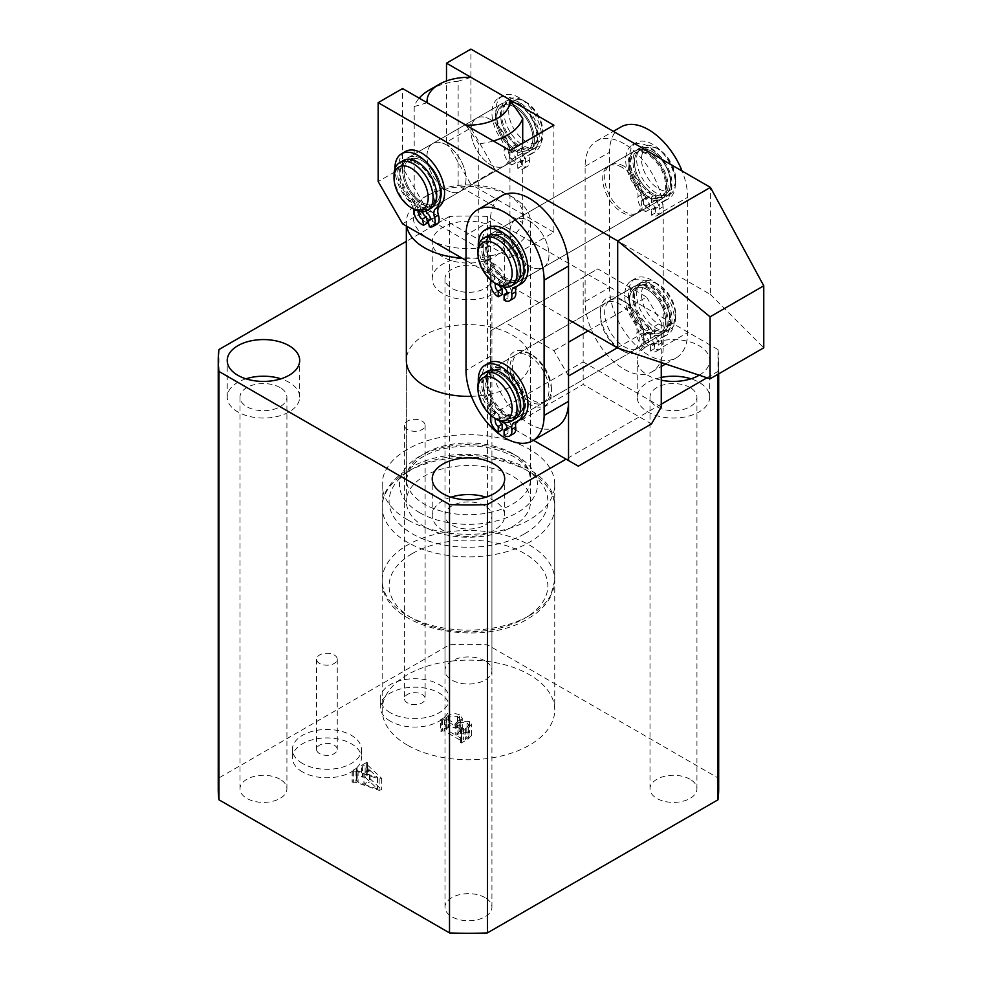 <?xml version="1.0" encoding="UTF-8"?>
<svg xmlns="http://www.w3.org/2000/svg" width="982" height="982" viewBox="0 0 982 982"><rect width="100%" height="100%" fill="white"/><g stroke="black" fill="none" stroke-linecap="round" stroke-linejoin="round"><path stroke-width="0.74" stroke-dasharray="4.91 3.68" d="M407.444 745.166A86.281 49.812 180 0 1 382.182 709.937A86.281 49.812 180 0 1 435.443 663.918A86.281 49.812 180 0 1 529.47 674.72A86.281 49.812 180 0 1 554.744 709.937A86.281 49.812 180 0 1 501.483 755.968A86.281 49.812 180 0 1 407.444 745.166M407.444 519.723A86.281 49.812 180 0 1 382.182 484.494A86.281 49.812 180 0 1 435.443 438.475A86.281 49.812 180 0 1 529.47 449.265A86.281 49.812 180 0 1 554.744 484.494A86.281 49.812 180 0 1 501.483 530.513A86.281 49.812 180 0 1 407.444 519.723M390.37 721.218A34.517 19.922 180 0 1 380.255 707.126A34.517 19.922 180 0 1 401.564 688.713A34.517 19.922 180 0 1 439.175 693.034A34.517 19.922 180 0 1 449.29 707.126A34.517 19.922 180 0 1 427.98 725.538A34.517 19.922 180 0 1 390.37 721.218M390.37 712.76A34.517 19.922 180 0 1 380.255 698.668A34.517 19.922 180 0 1 401.564 680.256A34.517 19.922 180 0 1 439.175 684.577A34.517 19.922 180 0 1 449.29 698.668A34.517 19.922 180 0 1 427.98 717.081A34.517 19.922 180 0 1 390.37 712.76M407.444 702.891A10.36 5.978 180 0 1 404.412 698.668A10.36 5.978 180 0 1 410.807 693.145A10.36 5.978 180 0 1 422.088 694.446A10.36 5.978 180 0 1 425.12 698.668A10.36 5.978 180 0 1 418.737 704.192A10.36 5.978 180 0 1 407.444 702.891M407.444 429.539A10.36 5.978 180 0 1 404.412 425.316A10.36 5.978 180 0 1 410.807 419.793A10.36 5.978 180 0 1 422.088 421.094A10.36 5.978 180 0 1 425.12 425.316A10.36 5.978 180 0 1 418.737 430.84A10.36 5.978 180 0 1 407.444 429.539M302.505 771.938A34.517 19.922 180 0 1 292.403 757.846A34.517 19.922 180 0 1 313.7 739.434A34.517 19.922 180 0 1 351.323 743.755A34.517 19.922 180 0 1 361.425 757.846A34.517 19.922 180 0 1 340.116 776.259A34.517 19.922 180 0 1 302.505 771.938M302.505 763.48A34.517 19.922 180 0 1 292.403 749.389A34.517 19.922 180 0 1 313.7 730.989A34.517 19.922 180 0 1 351.323 735.309A34.517 19.922 180 0 1 361.425 749.389A34.517 19.922 180 0 1 340.116 767.801A34.517 19.922 180 0 1 302.505 763.48M319.592 753.624A10.36 5.978 180 0 1 316.56 749.389A10.36 5.978 180 0 1 322.955 743.877A10.36 5.978 180 0 1 334.236 745.166A10.36 5.978 180 0 1 337.268 749.389A10.36 5.978 180 0 1 330.873 754.913A10.36 5.978 180 0 1 319.592 753.624M319.592 663.439A10.36 5.978 180 0 1 316.56 659.217A10.36 5.978 180 0 1 322.955 653.693A10.36 5.978 180 0 1 334.236 654.994A10.36 5.978 180 0 1 337.268 659.217A10.36 5.978 180 0 1 330.873 664.74A10.36 5.978 180 0 1 319.592 663.439M471.409 396.323A62.124 35.868 0 0 0 530.587 360.492A62.124 35.868 0 0 0 512.395 335.132A62.124 35.868 0 0 0 444.686 327.362A62.124 35.868 0 0 0 406.339 360.492L406.339 501.397A62.124 35.868 180 0 1 424.531 476.037A62.124 35.868 180 0 1 492.24 468.267A62.124 35.868 180 0 1 530.587 501.397A62.124 35.868 180 0 1 512.395 526.769A62.124 35.868 180 0 1 444.686 534.539A62.124 35.868 180 0 1 406.339 501.397M699.245 375.198A36.236 20.929 0 0 0 709.704 360.492A36.236 20.929 0 0 0 699.086 345.701A36.236 20.929 0 0 0 659.597 341.171A36.236 20.929 0 0 0 637.232 360.492A36.236 20.929 0 0 0 647.838 375.296A36.236 20.929 0 0 0 661.267 380.194M661.267 377.432A36.236 20.929 0 0 0 637.232 397.133A36.236 20.929 0 0 0 647.838 411.924A36.236 20.929 0 0 0 687.339 416.466A36.236 20.929 0 0 0 709.704 397.133A36.236 20.929 0 0 0 699.086 382.342A36.236 20.929 0 0 0 690.984 378.819M690.064 387.546A23.47 13.552 0 0 0 664.483 384.613A23.47 13.552 0 0 0 649.998 397.133A23.47 13.552 0 0 0 656.872 406.72A23.47 13.552 0 0 0 682.453 409.654A23.47 13.552 0 0 0 696.938 397.133A23.47 13.552 0 0 0 690.064 387.546M690.064 779.266A23.47 13.552 0 0 0 664.483 776.332A23.47 13.552 0 0 0 649.998 788.853A23.47 13.552 0 0 0 656.872 798.427A23.47 13.552 0 0 0 682.453 801.361A23.47 13.552 0 0 0 696.938 788.853A23.47 13.552 0 0 0 690.064 779.266M450.947 497.174A36.236 20.929 0 0 0 432.227 515.489A36.236 20.929 0 0 0 442.833 530.28A36.236 20.929 0 0 0 482.334 534.822A36.236 20.929 0 0 0 504.699 515.489A36.236 20.929 0 0 0 494.093 500.697A36.236 20.929 0 0 0 485.98 497.174M485.059 505.914A23.47 13.552 0 0 0 459.478 502.968A23.47 13.552 0 0 0 444.993 515.489A23.47 13.552 0 0 0 451.867 525.075A23.47 13.552 0 0 0 477.448 528.009A23.47 13.552 0 0 0 491.933 515.489A23.47 13.552 0 0 0 485.059 505.914M485.059 897.622A23.47 13.552 0 0 0 459.478 894.688A23.47 13.552 0 0 0 444.993 907.208A23.47 13.552 0 0 0 451.867 916.783A23.47 13.552 0 0 0 477.448 919.729A23.47 13.552 0 0 0 491.933 907.208A23.47 13.552 0 0 0 485.059 897.622M494.093 227.345A36.236 20.929 0 0 0 454.592 222.804A36.236 20.929 0 0 0 432.227 242.137A36.236 20.929 0 0 0 442.833 256.94A36.236 20.929 0 0 0 482.334 261.47A36.236 20.929 0 0 0 504.699 242.137A36.236 20.929 0 0 0 494.093 227.345M494.093 263.986A36.236 20.929 0 0 0 454.592 259.444A36.236 20.929 0 0 0 432.227 278.778A36.236 20.929 0 0 0 442.833 293.569A36.236 20.929 0 0 0 482.334 298.111A36.236 20.929 0 0 0 504.699 278.778A36.236 20.929 0 0 0 494.093 263.986M485.059 269.191A23.47 13.552 0 0 0 459.478 266.257A23.47 13.552 0 0 0 444.993 278.778A23.47 13.552 0 0 0 451.867 288.352A23.47 13.552 0 0 0 477.448 291.298A23.47 13.552 0 0 0 491.933 278.778A23.47 13.552 0 0 0 485.059 269.191M485.059 660.911A23.47 13.552 0 0 0 459.478 657.965A23.47 13.552 0 0 0 444.993 670.485A23.47 13.552 0 0 0 451.867 680.072A23.47 13.552 0 0 0 477.448 683.006A23.47 13.552 0 0 0 491.933 670.485A23.47 13.552 0 0 0 485.059 660.911M245.942 378.819A36.236 20.929 0 0 0 227.223 397.133A36.236 20.929 0 0 0 237.828 411.924A36.236 20.929 0 0 0 277.329 416.466A36.236 20.929 0 0 0 299.694 397.133A36.236 20.929 0 0 0 289.089 382.342A36.236 20.929 0 0 0 280.975 378.819M280.054 387.546A23.47 13.552 0 0 0 254.473 384.613A23.47 13.552 0 0 0 239.989 397.133A23.47 13.552 0 0 0 246.863 406.72A23.47 13.552 0 0 0 272.444 409.654A23.47 13.552 0 0 0 286.928 397.133A23.47 13.552 0 0 0 280.054 387.546M280.054 779.266A23.47 13.552 0 0 0 254.473 776.332A23.47 13.552 0 0 0 239.989 788.853A23.47 13.552 0 0 0 246.863 798.427A23.47 13.552 0 0 0 272.444 801.361A23.47 13.552 0 0 0 286.928 788.853A23.47 13.552 0 0 0 280.054 779.266M365.144 777.265L369.281 781.156L363.905 784.262L358.086 782.224L356.441 779.598L352.121 782.089L356.012 782.384L379.126 790.387L381.654 789.626L366.949 775.817L367.661 774.123L366.789 773.62L361.474 776.688L365.144 777.265L365.144 765.985L369.281 769.888L369.281 781.156M369.281 769.888L363.905 772.981L358.086 770.956L356.945 769.041L356.356 780.985L356.945 769.041L357.301 780.101M357.301 768.832L356.441 768.329L352.121 770.821L352.98 771.324L356.012 771.103L379.126 779.119L381.654 778.358L366.949 764.536L366.949 775.817L367.661 762.854L367.661 774.123M718.689 788.853A250.226 144.464 0 0 0 717.977 777.904L487.416 644.793A250.226 144.464 0 0 0 449.51 644.793L218.949 777.904A250.226 144.464 0 0 0 218.237 788.853M448.05 726.705L440.488 731.074L444.318 730.964L461.393 740.821L460.337 742.539L461.196 743.043L468.353 738.906L471.593 735.432L469.396 732.817L460.828 732.29L462.289 729.466L459.601 726.164C455.599 724.372 451.745 724.556 448.05 726.705L448.05 715.436L440.488 719.806L440.488 731.074M440.488 719.806L444.318 719.696L461.393 729.552L461.393 740.821L461.147 730.804L460.337 731.271L460.337 742.539M706.979 377.788L717.977 371.442L717.977 374.252M661.267 404.179L566.086 459.134M717.977 371.442A250.226 144.464 0 0 0 718.689 360.492A250.226 144.464 0 0 0 717.977 349.555L717.977 777.904M717.977 349.555L487.416 216.445L487.416 644.793M487.416 216.445A250.226 144.464 0 0 0 449.51 216.445L449.51 644.793M218.949 349.555L218.949 777.904M449.51 216.445L406.339 241.376M363.905 772.981L363.905 784.262M358.086 770.956L358.086 782.224M356.441 768.329L356.441 779.598M352.121 770.821L352.121 782.089M352.98 771.324L352.98 782.593M353.348 771.116L353.348 782.384M356.012 771.103L356.012 782.384M379.126 779.119L379.126 790.387M381.654 778.358L381.654 789.626M366.949 764.536L367.293 763.063L366.949 764.536M367.661 762.854L366.789 762.351L366.789 773.62M366.789 762.351L361.474 765.42L361.474 776.688M361.474 765.42L362.346 765.911L362.346 777.192M362.346 765.911L362.824 776.909M362.824 765.641L365.144 765.985M370.067 770.428L377.677 777.572L364.973 773.362L370.067 770.428L370.067 781.709L377.518 789.012L364.973 784.643L370.067 781.709M377.677 777.572L377.677 788.853M364.973 773.362L364.973 784.643M377.518 777.732L377.518 789.012M441.348 720.309L441.348 731.578M442.293 719.757L442.293 731.025M444.318 719.696L444.318 730.964M461.393 729.552L461.147 730.804L461.393 729.552M460.337 731.271L461.196 731.762L461.196 743.043M461.196 731.762L468.353 727.637L468.353 738.906M468.353 727.637L471.593 724.164L469.396 721.549L469.396 732.817M469.396 721.549L460.828 721.021L460.828 732.29M460.828 721.021L462.289 718.198L459.601 714.896L459.601 726.164M459.601 714.896C455.599 713.104 451.745 713.276 448.05 715.436M459.036 722.384L467.051 722.85L468.954 725.011L466.806 727.539L463.406 728.399L456.016 724.127L459.036 722.384L459.036 733.652L467.051 734.119L468.954 736.279L466.806 738.808L463.406 739.667L456.016 735.395L459.036 733.652M446.442 717.363L448.578 716.124L457.575 716.381L460.214 719.352L455.157 723.624L446.319 718.529L446.442 717.363L446.442 728.632L448.578 727.404L457.575 727.65L460.214 730.62L457.882 733.321L455.157 734.904L446.319 729.798L446.442 717.363M448.578 716.124L448.578 727.404M455.157 723.624L455.157 734.904M457.882 722.052L457.882 733.321M457.575 716.381L457.575 727.65M467.051 722.85L467.051 734.119M456.016 724.127L456.016 735.395M463.406 728.399L463.406 739.667M465.407 728.337L465.407 739.618M466.806 727.539L466.806 738.808M516.409 99.771A24.157 13.944 60 0 1 525.812 101.944A24.157 13.944 60 0 1 542.899 131.527A24.157 13.944 60 0 1 535.227 143.568A24.157 13.944 60 0 1 511.561 124.297A24.157 13.944 60 0 1 516.409 99.771M534.134 148.098A27.606 15.945 -120 0 0 537.179 146.981A27.606 15.945 -120 0 0 542.899 134.35A27.606 15.945 -120 0 0 523.369 100.532A27.606 15.945 -120 0 0 512.616 98.053A27.606 15.945 -120 0 0 509.572 99.157A27.606 15.945 -120 0 0 508.246 128.593A27.606 15.945 -120 0 0 534.134 148.098M403.406 160.459A27.606 15.945 -120 0 0 402.08 189.882A27.606 15.945 -120 0 0 427.968 209.387A27.606 15.945 -120 0 0 431.012 208.282M432.043 204.698A25.544 14.742 -120 0 0 434.866 203.667A25.544 14.742 -120 0 0 436.082 176.441A25.544 14.742 -120 0 0 412.145 158.397A25.544 14.742 -120 0 0 409.322 159.428A25.544 14.742 -120 0 0 408.095 186.654A25.544 14.742 -120 0 0 432.043 204.698M427.158 207.521A25.544 14.742 -120 0 0 429.981 206.49A25.544 14.742 -120 0 0 431.208 179.264A25.544 14.742 -120 0 0 407.26 161.22A25.544 14.742 -120 0 0 404.437 162.251A25.544 14.742 -120 0 0 403.221 189.477A25.544 14.742 -120 0 0 427.158 207.521M525.591 153.032A27.606 15.945 -120 0 0 528.635 151.915A27.606 15.945 -120 0 0 529.961 122.492A27.606 15.945 -120 0 0 504.073 102.975A27.606 15.945 -120 0 0 501.029 104.092A27.606 15.945 -120 0 0 499.703 133.527A27.606 15.945 -120 0 0 525.591 153.032M432.841 206.576A27.606 15.945 -120 0 0 435.898 205.459A27.606 15.945 -120 0 0 437.223 176.036A27.606 15.945 -120 0 0 411.335 156.519A27.606 15.945 -120 0 0 408.291 157.636A27.606 15.945 -120 0 0 406.965 187.071A27.606 15.945 -120 0 0 432.841 206.576M529.666 148.331A25.544 14.742 -120 0 0 532.49 147.312A25.544 14.742 -120 0 0 533.705 120.086A25.544 14.742 -120 0 0 509.768 102.042A25.544 14.742 -120 0 0 506.945 103.073A25.544 14.742 -120 0 0 505.718 130.287A25.544 14.742 -120 0 0 529.666 148.331M524.781 151.154A25.544 14.742 -120 0 0 527.604 150.123A25.544 14.742 -120 0 0 528.819 122.897A25.544 14.742 -120 0 0 504.883 104.853A25.544 14.742 -120 0 0 502.06 105.884A25.544 14.742 -120 0 0 500.845 133.11A25.544 14.742 -120 0 0 524.781 151.154M530.464 150.209A27.606 15.945 -120 0 0 533.521 149.104A27.606 15.945 -120 0 0 534.846 119.669A27.606 15.945 -120 0 0 508.958 100.164A27.606 15.945 -120 0 0 505.902 101.281A27.606 15.945 -120 0 0 504.588 130.704A27.606 15.945 -120 0 0 530.464 150.209M413.545 209.031A27.606 15.945 60 0 1 394.028 175.213M427.121 102.729L414.208 106.547A55.225 31.878 180 0 1 419.167 98.139M446.503 144.919A27.606 15.945 -120 0 0 432.694 143.544A27.606 15.945 -120 0 0 428.459 165.676A27.606 15.945 -120 0 0 446.503 190.005A27.606 15.945 -120 0 0 460.3 191.367A27.606 15.945 -120 0 0 464.535 169.248A27.606 15.945 -120 0 0 446.503 144.919A27.606 15.945 -120 0 0 432.694 143.544A27.606 15.945 -120 0 0 428.459 165.676A27.606 15.945 -120 0 0 446.503 190.005A27.606 15.945 -120 0 0 460.3 191.367A27.606 15.945 -120 0 0 464.535 169.248A27.606 15.945 -120 0 0 446.503 144.919M490.423 119.546A27.606 15.945 -120 0 0 476.626 118.184A27.606 15.945 -120 0 0 472.391 140.316A27.606 15.945 -120 0 0 490.423 164.645A27.606 15.945 -120 0 0 504.232 166.007A27.606 15.945 -120 0 0 508.467 143.888A27.606 15.945 -120 0 0 490.423 119.546A27.606 15.945 60 0 1 508.467 143.888A27.606 15.945 60 0 1 504.232 166.007A27.606 15.945 60 0 1 490.423 164.645A27.606 15.945 60 0 1 472.391 140.316A27.606 15.945 60 0 1 476.626 118.184A27.606 15.945 60 0 1 490.423 119.546M406.683 226.191A62.124 35.868 180 0 1 406.339 222.411A62.124 35.868 180 0 1 424.531 197.051L429.416 194.227A55.225 31.878 0 0 0 414.208 210.811L478.786 248.102A55.225 31.878 0 0 0 507.51 239.326A55.225 31.878 0 0 0 522.706 222.73A55.225 31.878 0 0 0 507.51 194.227A55.225 31.878 0 0 0 458.14 185.451A55.225 31.878 0 0 0 429.416 194.227L424.531 197.051A62.124 35.868 180 0 1 512.395 197.051A62.124 35.868 180 0 1 530.587 222.411A62.124 35.868 180 0 1 512.395 247.771A62.124 35.868 180 0 1 461.908 258.082M414.208 106.547L414.208 210.811A55.225 31.878 0 0 0 429.318 239.264M429.502 239.375A55.225 31.878 0 0 0 478.786 248.102L478.786 143.826L465.873 125.095M522.706 143.188L522.706 222.73L458.14 185.451L458.14 81.187L471.053 77.369M493.357 140.966A55.225 31.878 180 0 1 478.786 143.826M429.416 89.963A55.225 31.878 180 0 1 458.14 81.187M505.067 280.177A27.606 15.945 60 0 1 487.035 255.848A27.606 15.945 60 0 1 491.27 233.728A27.606 15.945 60 0 1 505.067 235.091A27.606 15.945 60 0 1 523.111 259.42A27.606 15.945 60 0 1 518.877 281.552A27.606 15.945 60 0 1 505.067 280.177M529.47 266.085A27.606 15.945 60 0 1 511.438 241.756A27.606 15.945 60 0 1 515.673 219.637A27.606 15.945 60 0 1 529.47 220.999A27.606 15.945 60 0 1 547.514 245.328A27.606 15.945 60 0 1 543.279 267.46A27.606 15.945 60 0 1 529.47 266.085A27.606 15.945 -120 0 0 543.279 267.46A27.606 15.945 -120 0 0 547.514 245.328A27.606 15.945 -120 0 0 529.47 220.999A27.606 15.945 -120 0 0 515.673 219.637A27.606 15.945 -120 0 0 511.438 241.756A27.606 15.945 -120 0 0 529.47 266.085M505.067 415.447A27.606 15.945 60 0 1 487.035 391.118A27.606 15.945 60 0 1 491.27 368.987A27.606 15.945 60 0 1 505.067 370.361A27.606 15.945 60 0 1 523.111 394.69A27.606 15.945 60 0 1 518.877 416.822A27.606 15.945 60 0 1 505.067 415.447M529.47 401.356A27.606 15.945 60 0 1 511.438 377.027A27.606 15.945 60 0 1 515.673 354.907A27.606 15.945 60 0 1 529.47 356.27A27.606 15.945 60 0 1 547.514 380.599A27.606 15.945 60 0 1 543.279 402.73A27.606 15.945 60 0 1 529.47 401.356M557.089 426.642A55.225 31.878 60 0 1 529.47 423.905A55.225 31.878 60 0 1 490.423 356.27L490.423 220.999A55.225 31.878 60 0 1 501.863 195.725M622.22 167.456A27.606 15.945 -120 0 0 608.41 166.093A27.606 15.945 -120 0 0 604.176 188.213A27.606 15.945 -120 0 0 622.22 212.542A27.606 15.945 -120 0 0 636.017 213.916A27.606 15.945 -120 0 0 640.252 191.785A27.606 15.945 -120 0 0 622.22 167.456M422.088 159.01A27.606 15.945 -120 0 0 408.291 157.636A27.606 15.945 -120 0 0 404.056 179.767A27.606 15.945 -120 0 0 422.088 204.096A27.606 15.945 -120 0 0 435.898 205.459A27.606 15.945 -120 0 0 440.132 183.339A27.606 15.945 -120 0 0 422.088 159.01M514.838 105.467A27.606 15.945 -120 0 0 501.029 104.092A27.606 15.945 -120 0 0 496.794 126.224A27.606 15.945 -120 0 0 514.838 150.553A27.606 15.945 -120 0 0 528.635 151.915A27.606 15.945 -120 0 0 532.87 129.796A27.606 15.945 -120 0 0 514.838 105.467M495.309 170.279L470.906 128.004L446.503 142.095L470.906 184.37L495.309 170.279L710.428 294.477L710.428 187.39M710.428 294.477L763.763 347.812M568.529 319.629L466.02 260.451M402.571 223.822L426.974 209.731L402.571 167.456L402.571 88.552M402.571 167.456L378.168 181.547M426.974 209.731L509.953 257.64L509.953 150.553M509.953 257.64L553.885 232.28L553.885 125.193M446.503 142.095L446.503 80.966M553.885 232.28L470.906 184.37M470.906 128.004L470.906 49.1M653.914 147.337A24.157 13.944 60 0 1 658.578 149.276A24.157 13.944 60 0 1 675.665 178.871A24.157 13.944 60 0 1 663.243 190.68A24.157 13.944 60 0 1 642.142 164.902A24.157 13.944 60 0 1 653.914 147.337M661.463 195.185A27.606 15.945 -120 0 0 669.945 194.326A27.606 15.945 -120 0 0 675.665 181.695A27.606 15.945 -120 0 0 656.136 147.877A27.606 15.945 -120 0 0 650.808 145.655A27.606 15.945 -120 0 0 642.338 146.502A27.606 15.945 -120 0 0 639.307 172.108A27.606 15.945 -120 0 0 661.463 195.185M487.354 235.975A27.606 15.945 -120 0 0 484.322 261.58A27.606 15.945 -120 0 0 506.491 284.657A27.606 15.945 -120 0 0 514.973 283.798M510.971 279.98A25.544 14.742 -120 0 0 518.815 279.195A25.544 14.742 -120 0 0 521.626 255.504A25.544 14.742 -120 0 0 501.115 234.17A25.544 14.742 -120 0 0 493.271 234.956A25.544 14.742 -120 0 0 490.472 258.634A25.544 14.742 -120 0 0 510.971 279.98M506.098 282.804A25.544 14.742 -120 0 0 513.93 282.006A25.544 14.742 -120 0 0 516.741 258.327A25.544 14.742 -120 0 0 496.241 236.981A25.544 14.742 -120 0 0 488.398 237.767A25.544 14.742 -120 0 0 485.587 261.457A25.544 14.742 -120 0 0 506.098 282.804M652.92 200.119A27.606 15.945 -120 0 0 661.402 199.26A27.606 15.945 -120 0 0 664.433 173.654A27.606 15.945 -120 0 0 642.265 150.59A27.606 15.945 -120 0 0 633.795 151.437A27.606 15.945 -120 0 0 630.763 177.042A27.606 15.945 -120 0 0 652.92 200.119M511.377 281.834A27.606 15.945 -120 0 0 519.846 280.987A27.606 15.945 -120 0 0 522.878 255.381A27.606 15.945 -120 0 0 500.722 232.304A27.606 15.945 -120 0 0 492.24 233.164A27.606 15.945 -120 0 0 489.208 258.769A27.606 15.945 -120 0 0 511.377 281.834M657.4 195.443A25.544 14.742 -120 0 0 665.244 194.645A25.544 14.742 -120 0 0 668.055 170.966A25.544 14.742 -120 0 0 647.555 149.62A25.544 14.742 -120 0 0 639.712 150.418A25.544 14.742 -120 0 0 636.901 174.096A25.544 14.742 -120 0 0 657.4 195.443M652.527 198.254A25.544 14.742 -120 0 0 660.37 197.468A25.544 14.742 -120 0 0 663.169 173.777A25.544 14.742 -120 0 0 642.67 152.443A25.544 14.742 -120 0 0 634.826 153.229A25.544 14.742 -120 0 0 632.027 176.92A25.544 14.742 -120 0 0 652.527 198.254M657.805 197.296A27.606 15.945 -120 0 0 666.287 196.449A27.606 15.945 -120 0 0 669.319 170.843A27.606 15.945 -120 0 0 647.15 147.766A27.606 15.945 -120 0 0 638.668 148.613A27.606 15.945 -120 0 0 635.636 174.219A27.606 15.945 -120 0 0 657.805 197.296M497.506 284.547A27.606 15.945 60 0 1 477.976 250.729M675.383 317.517A24.157 13.944 60 0 1 655.522 321.924A24.157 13.944 60 0 1 641.774 291.04A24.157 13.944 60 0 1 658.578 284.547A24.157 13.944 60 0 1 675.665 314.142A24.157 13.944 60 0 1 675.383 317.517M636.925 290.562A27.606 15.945 -120 0 0 647.077 320.427A27.606 15.945 -120 0 0 669.945 329.596A27.606 15.945 -120 0 0 675.346 320.807A27.606 15.945 -120 0 0 675.665 316.953A27.606 15.945 -120 0 0 656.136 283.135A27.606 15.945 -120 0 0 642.338 281.773A27.606 15.945 -120 0 0 636.925 290.562M497.506 419.817A27.606 15.945 60 0 1 477.976 386M487.354 371.245A27.606 15.945 -120 0 0 481.953 380.034A27.606 15.945 -120 0 0 492.105 409.899A27.606 15.945 -120 0 0 514.973 419.068M488.275 378.352A25.544 14.742 -120 0 0 497.665 405.971A25.544 14.742 -120 0 0 518.815 414.465A25.544 14.742 -120 0 0 523.811 406.339A25.544 14.742 -120 0 0 514.433 378.708A25.544 14.742 -120 0 0 493.271 370.226A25.544 14.742 -120 0 0 488.275 378.352M483.402 381.163A25.544 14.742 -120 0 0 492.78 408.794A25.544 14.742 -120 0 0 513.93 417.276A25.544 14.742 -120 0 0 518.938 409.15A25.544 14.742 -120 0 0 509.548 381.532A25.544 14.742 -120 0 0 488.398 373.037A25.544 14.742 -120 0 0 483.402 381.163M628.394 295.496A27.606 15.945 -120 0 0 638.533 325.349A27.606 15.945 -120 0 0 661.402 334.531A27.606 15.945 -120 0 0 666.803 325.742A27.606 15.945 -120 0 0 656.663 295.877A27.606 15.945 -120 0 0 633.795 286.707A27.606 15.945 -120 0 0 628.394 295.496M486.839 377.211A27.606 15.945 -120 0 0 496.978 407.076A27.606 15.945 -120 0 0 519.846 416.258A27.606 15.945 -120 0 0 525.26 407.469A27.606 15.945 -120 0 0 515.108 377.604A27.606 15.945 -120 0 0 492.24 368.434A27.606 15.945 -120 0 0 486.839 377.211M634.716 293.802A25.544 14.742 -120 0 0 644.094 321.433A25.544 14.742 -120 0 0 665.244 329.915A25.544 14.742 -120 0 0 670.252 321.789A25.544 14.742 -120 0 0 660.861 294.17A25.544 14.742 -120 0 0 639.712 285.676A25.544 14.742 -120 0 0 634.716 293.802M629.83 296.625A25.544 14.742 -120 0 0 639.208 324.244A25.544 14.742 -120 0 0 660.37 332.738A25.544 14.742 -120 0 0 665.366 324.612A25.544 14.742 -120 0 0 655.976 296.981A25.544 14.742 -120 0 0 634.826 288.499A25.544 14.742 -120 0 0 629.83 296.625M633.267 292.673A27.606 15.945 -120 0 0 643.419 322.538A27.606 15.945 -120 0 0 666.287 331.707A27.606 15.945 -120 0 0 671.688 322.931A27.606 15.945 -120 0 0 661.537 293.066A27.606 15.945 -120 0 0 638.668 283.884A27.606 15.945 -120 0 0 633.267 292.673M648.574 287.505A27.606 15.945 -120 0 0 634.765 286.143A27.606 15.945 -120 0 0 630.53 308.262A27.606 15.945 -120 0 0 648.574 332.603A27.606 15.945 -120 0 0 662.384 333.966A27.606 15.945 -120 0 0 666.606 311.846A27.606 15.945 -120 0 0 648.574 287.505M624.171 301.597A27.606 15.945 -120 0 0 610.362 300.234A27.606 15.945 -120 0 0 606.127 322.354A27.606 15.945 -120 0 0 624.171 346.683A27.606 15.945 -120 0 0 637.969 348.058A27.606 15.945 -120 0 0 642.203 325.926A27.606 15.945 -120 0 0 624.171 301.597M648.574 152.247A27.606 15.945 -120 0 0 634.765 150.872A27.606 15.945 -120 0 0 630.53 173.004A27.606 15.945 -120 0 0 648.574 197.333A27.606 15.945 -120 0 0 662.384 198.695A27.606 15.945 -120 0 0 666.606 176.576A27.606 15.945 -120 0 0 648.574 152.247M624.171 166.326A27.606 15.945 -120 0 0 610.362 164.964A27.606 15.945 -120 0 0 606.127 187.083A27.606 15.945 -120 0 0 624.171 211.425A27.606 15.945 -120 0 0 637.969 212.787A27.606 15.945 -120 0 0 642.203 190.668A27.606 15.945 -120 0 0 624.171 166.326M624.171 143.789A55.225 31.878 -120 0 0 596.553 141.052A55.225 31.878 -120 0 0 585.125 166.326L585.125 301.597A55.225 31.878 -120 0 0 609.221 357.178A55.225 31.878 -120 0 0 651.778 371.969A55.225 31.878 -120 0 0 663.218 346.683L663.218 211.425A55.225 31.878 -120 0 0 624.171 143.789M620.968 126.96A55.225 31.878 -120 0 0 609.527 152.247L609.527 287.505A55.225 31.878 -120 0 0 633.636 343.086A55.225 31.878 -120 0 0 676.181 357.878A55.225 31.878 -120 0 0 687.621 332.603L687.621 197.333A55.225 31.878 -120 0 0 682.097 171.04M499.543 285.602A4.137 2.394 60 0 1 500.071 281.957A4.137 2.394 60 0 1 502.146 282.165L502.146 276.519L498.242 278.778A25.544 14.742 60 0 1 483.107 249.465A25.544 14.742 60 0 1 488.398 237.767A25.544 14.742 60 0 1 508.075 244.616A25.544 14.742 60 0 1 519.22 270.32A25.544 14.742 60 0 1 513.93 282.006A25.544 14.742 60 0 1 504.097 282.153L504.097 287.026M502.146 276.519A25.544 14.742 60 0 1 487.011 247.206A25.544 14.742 60 0 1 492.301 235.52A25.544 14.742 60 0 1 511.978 242.358A25.544 14.742 60 0 1 523.136 268.061A25.544 14.742 60 0 1 517.845 279.76A25.544 14.742 60 0 1 508.001 279.907L504.097 282.153M508.001 279.907L508.001 285.541L504.097 287.8M508.001 285.541A4.137 2.394 60 0 1 510.922 290.611A4.137 2.394 60 0 1 510.075 292.513A4.137 2.394 60 0 1 508.001 292.305L507.019 292.869M508.001 292.305L508.001 297.939A11.047 6.371 -120 0 0 513.525 298.491M508.001 297.939L504.097 300.197M488.889 227.738A32.369 18.695 -120 0 0 482.174 242.554A32.369 18.695 -120 0 0 491.405 269.093A11.047 6.371 60 0 1 494.547 278.139A11.047 6.371 60 0 1 494.437 279.588A11.047 6.371 -120 0 0 502.146 294.563M516.569 286.474A11.047 6.371 60 0 1 517.882 285.234A11.047 6.371 60 0 1 518.742 284.878A32.369 18.695 -120 0 0 521.258 283.81M478.332 246.691A32.369 18.695 -120 0 0 487.502 271.351A11.047 6.371 60 0 1 490.632 279.907M502.146 282.165L498.242 284.412L498.242 278.778M496.622 284.043A4.137 2.394 60 0 1 498.242 284.412M426.213 210.958L425.452 207.092L429.355 204.833A25.544 14.742 -120 0 0 434.866 203.667A25.544 14.742 -120 0 0 439.592 186.47A25.544 14.742 -120 0 0 426.863 164.19A25.544 14.742 -120 0 0 409.322 159.428A25.544 14.742 -120 0 0 404.596 176.625A25.544 14.742 -120 0 0 423.684 203.237L424.887 209.399A4.137 2.394 -120 0 0 423.549 209.51A4.137 2.394 -120 0 0 422.702 211.682M425.452 207.092A25.544 14.742 -120 0 0 430.963 205.925A25.544 14.742 -120 0 0 435.677 188.728A25.544 14.742 -120 0 0 422.96 166.449A25.544 14.742 -120 0 0 405.419 161.686A25.544 14.742 -120 0 0 400.693 178.884A25.544 14.742 -120 0 0 419.78 205.496L423.684 203.237M421.033 211.621L424.887 209.399M427.563 222.951A11.047 6.371 60 0 1 418.05 210.97A11.047 6.371 60 0 1 417.841 209.35A11.047 6.371 -120 0 0 413.017 198.965A32.369 18.695 60 0 1 399.514 173.274A32.369 18.695 60 0 1 405.505 151.474M413.483 208.982A11.047 6.371 -120 0 0 409.113 201.224A32.369 18.695 60 0 1 395.611 175.532A32.369 18.695 60 0 1 394.899 169.051M426.667 213.254L430.57 210.995L429.355 204.833M430.226 219.428L432.019 218.385A4.137 2.394 -120 0 0 433.369 218.274A4.137 2.394 -120 0 0 433.835 214.481A4.137 2.394 -120 0 0 430.57 210.995M429.33 226.805L433.234 224.547L432.019 218.385M436.818 224.252A11.047 6.371 60 0 1 433.234 224.547M419.78 205.496L420.983 211.621M499.543 420.873A4.137 2.394 60 0 1 500.071 417.227A4.137 2.394 60 0 1 502.146 417.424L502.146 411.789L498.242 414.048A25.544 14.742 60 0 1 483.107 384.735A25.544 14.742 60 0 1 488.398 373.037A25.544 14.742 60 0 1 508.075 379.887A25.544 14.742 60 0 1 519.22 405.591A25.544 14.742 60 0 1 513.93 417.276A25.544 14.742 60 0 1 504.097 417.424L504.097 422.297M502.146 411.789A25.544 14.742 60 0 1 487.011 382.477A25.544 14.742 60 0 1 492.301 370.791A25.544 14.742 60 0 1 511.978 377.628A25.544 14.742 60 0 1 523.136 403.332A25.544 14.742 60 0 1 517.845 415.018A25.544 14.742 60 0 1 508.001 415.177L504.097 417.424M508.001 415.177L508.001 420.812L504.097 423.058M508.001 420.812A4.137 2.394 60 0 1 510.922 425.881A4.137 2.394 60 0 1 510.075 427.784A4.137 2.394 60 0 1 508.001 427.575L507.019 428.14M508.001 427.575L508.001 433.209A11.047 6.371 -120 0 0 513.525 433.762M508.001 433.209L504.097 435.468M488.889 363.009A32.369 18.695 -120 0 0 482.174 377.825A32.369 18.695 -120 0 0 491.405 404.363A11.047 6.371 60 0 1 494.547 413.41A11.047 6.371 60 0 1 494.437 414.858A11.047 6.371 -120 0 0 502.146 429.821M516.569 421.744A11.047 6.371 60 0 1 517.882 420.505A11.047 6.371 60 0 1 518.742 420.136A32.369 18.695 -120 0 0 521.258 419.081M478.332 381.961A32.369 18.695 -120 0 0 487.502 406.609A11.047 6.371 60 0 1 490.632 415.177M502.146 417.424L498.242 419.682L498.242 414.048M496.622 419.314A4.137 2.394 60 0 1 498.242 419.682M648.574 327.252A25.544 14.742 60 0 1 633.439 297.939A25.544 14.742 60 0 1 638.73 286.241A25.544 14.742 60 0 1 658.419 293.09A25.544 14.742 60 0 1 669.564 318.794A25.544 14.742 60 0 1 664.274 330.48A25.544 14.742 60 0 1 654.429 330.627L654.429 336.274A4.137 2.394 60 0 1 657.363 341.343A4.137 2.394 60 0 1 656.504 343.234A4.137 2.394 60 0 1 654.429 343.037L654.429 348.671A11.047 6.371 -120 0 0 659.953 349.211A11.047 6.371 -120 0 0 662.236 344.154A11.047 6.371 -120 0 0 662.126 342.583A11.047 6.371 60 0 1 664.311 335.967A11.047 6.371 60 0 1 665.17 335.599A32.369 18.695 -120 0 0 667.686 334.543A32.369 18.695 -120 0 0 674.389 319.715A32.369 18.695 -120 0 0 660.26 287.137A32.369 18.695 -120 0 0 635.317 278.471A32.369 18.695 -120 0 0 628.615 293.287A32.369 18.695 -120 0 0 637.834 319.825A11.047 6.371 60 0 1 640.988 328.872A11.047 6.371 60 0 1 640.878 330.32A11.047 6.371 -120 0 0 648.574 345.283L648.574 339.649A4.137 2.394 60 0 1 645.861 336.004A4.137 2.394 60 0 1 646.5 332.677A4.137 2.394 60 0 1 648.574 332.886L648.574 327.252L644.671 329.51A25.544 14.742 60 0 1 629.536 300.185A25.544 14.742 60 0 1 634.826 288.499A25.544 14.742 60 0 1 654.503 295.337A25.544 14.742 60 0 1 665.661 321.04A25.544 14.742 60 0 1 660.37 332.738A25.544 14.742 60 0 1 650.526 332.886L650.526 338.52A4.137 2.394 60 0 1 653.46 343.59A4.137 2.394 60 0 1 652.6 345.492A4.137 2.394 60 0 1 650.526 345.283L650.526 350.918A11.047 6.371 -120 0 0 656.05 351.47A11.047 6.371 -120 0 0 658.333 346.413A11.047 6.371 -120 0 0 658.222 344.842A11.047 6.371 60 0 1 660.407 338.213A11.047 6.371 60 0 1 661.267 337.857A32.369 18.695 -120 0 0 663.783 336.789A32.369 18.695 -120 0 0 670.485 321.973A32.369 18.695 -120 0 0 656.357 289.395A32.369 18.695 -120 0 0 631.414 280.717A32.369 18.695 -120 0 0 624.699 295.545A32.369 18.695 -120 0 0 633.93 322.071A11.047 6.371 60 0 1 637.072 331.13A11.047 6.371 60 0 1 636.974 332.567A11.047 6.371 -120 0 0 644.671 347.542L644.671 341.908A4.137 2.394 60 0 1 641.958 338.25A4.137 2.394 60 0 1 642.596 334.936A4.137 2.394 60 0 1 644.671 335.144L644.671 329.51M654.429 336.274L650.526 338.52M654.429 348.671L650.526 350.918M648.574 332.886L644.671 335.144M648.574 339.649L644.671 341.908M648.574 345.283L644.671 347.542M654.429 343.037L650.526 345.283M654.429 330.627L650.526 332.886M649.544 191.416A25.544 14.742 60 0 1 634.421 162.104A25.544 14.742 60 0 1 639.712 150.418A25.544 14.742 60 0 1 659.388 157.255A25.544 14.742 60 0 1 670.534 182.959A25.544 14.742 60 0 1 665.244 194.645A25.544 14.742 60 0 1 655.411 194.804L655.411 200.438A4.137 2.394 60 0 1 658.333 205.508A4.137 2.394 60 0 1 657.474 207.411A4.137 2.394 60 0 1 655.411 207.202L655.411 212.836A11.047 6.371 -120 0 0 660.923 213.389A11.047 6.371 -120 0 0 663.218 208.331A11.047 6.371 -120 0 0 663.108 206.76A11.047 6.371 60 0 1 665.28 200.132A11.047 6.371 60 0 1 666.14 199.763A32.369 18.695 -120 0 0 668.668 198.708A32.369 18.695 -120 0 0 675.371 183.892A32.369 18.695 -120 0 0 661.242 151.302A32.369 18.695 -120 0 0 636.287 142.636A32.369 18.695 -120 0 0 629.585 157.451A32.369 18.695 -120 0 0 638.816 183.99A11.047 6.371 60 0 1 641.958 193.037A11.047 6.371 60 0 1 641.847 194.485A11.047 6.371 -120 0 0 649.544 209.448L649.544 203.814A4.137 2.394 60 0 1 646.843 200.168A4.137 2.394 60 0 1 647.482 196.854A4.137 2.394 60 0 1 649.544 197.051L649.544 191.416L645.64 193.675A25.544 14.742 60 0 1 630.518 164.362A25.544 14.742 60 0 1 635.808 152.664A25.544 14.742 60 0 1 655.485 159.514A25.544 14.742 60 0 1 666.631 185.217A25.544 14.742 60 0 1 661.34 196.903A25.544 14.742 60 0 1 651.496 197.051L651.496 202.685A4.137 2.394 60 0 1 654.429 207.767A4.137 2.394 60 0 1 653.57 209.657A4.137 2.394 60 0 1 651.496 209.448L651.496 215.095A11.047 6.371 -120 0 0 657.019 215.635A11.047 6.371 -120 0 0 659.315 210.578A11.047 6.371 -120 0 0 659.204 209.006A11.047 6.371 60 0 1 661.377 202.378A11.047 6.371 60 0 1 662.236 202.022A32.369 18.695 -120 0 0 664.765 200.966A32.369 18.695 -120 0 0 671.467 186.138A32.369 18.695 -120 0 0 657.339 153.56A32.369 18.695 -120 0 0 632.383 144.894A32.369 18.695 -120 0 0 625.681 159.71A32.369 18.695 -120 0 0 634.912 186.236A11.047 6.371 60 0 1 638.054 195.295A11.047 6.371 60 0 1 637.944 196.744A11.047 6.371 -120 0 0 645.64 211.707L645.64 206.073A4.137 2.394 60 0 1 642.94 202.427A4.137 2.394 60 0 1 643.578 199.1A4.137 2.394 60 0 1 645.64 199.309L645.64 193.675M655.411 200.438L651.496 202.685M655.411 212.836L651.496 215.095M649.544 197.051L645.64 199.309M649.544 203.814L645.64 206.073M649.544 209.448L645.64 211.707M655.411 207.202L651.496 209.448M655.411 194.804L651.496 197.051M515.808 144.636A25.544 14.742 60 0 1 500.673 115.324A25.544 14.742 60 0 1 505.963 103.638A25.544 14.742 60 0 1 525.652 110.475A25.544 14.742 60 0 1 536.798 136.179A25.544 14.742 60 0 1 531.508 147.865A25.544 14.742 60 0 1 521.663 148.024L521.663 153.658A4.137 2.394 60 0 1 524.597 158.728A4.137 2.394 60 0 1 523.737 160.631A4.137 2.394 60 0 1 521.663 160.422L521.663 166.056A11.047 6.371 -120 0 0 527.187 166.609A11.047 6.371 -120 0 0 529.47 161.551A11.047 6.371 -120 0 0 529.372 159.98A11.047 6.371 60 0 1 531.544 153.352A11.047 6.371 60 0 1 532.404 152.983A32.369 18.695 -120 0 0 534.92 151.928A32.369 18.695 -120 0 0 541.634 137.112A32.369 18.695 -120 0 0 527.494 104.534A32.369 18.695 -120 0 0 502.551 95.855A32.369 18.695 -120 0 0 495.849 110.671A32.369 18.695 -120 0 0 505.067 137.21A11.047 6.371 60 0 1 508.222 146.257A11.047 6.371 60 0 1 508.111 147.705A11.047 6.371 -120 0 0 515.808 162.668L515.808 157.034A4.137 2.394 60 0 1 513.107 153.388A4.137 2.394 60 0 1 513.733 150.074A4.137 2.394 60 0 1 515.808 150.271L515.808 144.636L511.904 146.895A25.544 14.742 60 0 1 496.769 117.582A25.544 14.742 60 0 1 502.06 105.884A25.544 14.742 60 0 1 521.749 112.734A25.544 14.742 60 0 1 532.895 138.437A25.544 14.742 60 0 1 527.604 150.123A25.544 14.742 60 0 1 517.76 150.271L517.76 155.905A4.137 2.394 60 0 1 520.693 160.987A4.137 2.394 60 0 1 519.834 162.877A4.137 2.394 60 0 1 517.76 162.668L517.76 168.315A11.047 6.371 -120 0 0 523.283 168.855A11.047 6.371 -120 0 0 525.566 163.798A11.047 6.371 -120 0 0 525.456 162.226A11.047 6.371 60 0 1 527.641 155.61A11.047 6.371 60 0 1 528.5 155.242A32.369 18.695 -120 0 0 531.017 154.186A32.369 18.695 -120 0 0 537.719 139.358A32.369 18.695 -120 0 0 523.59 106.78A32.369 18.695 -120 0 0 498.647 98.114A32.369 18.695 -120 0 0 491.945 112.93A32.369 18.695 -120 0 0 501.164 139.469A11.047 6.371 60 0 1 504.318 148.515A11.047 6.371 60 0 1 504.208 149.964A11.047 6.371 -120 0 0 511.904 164.927L511.904 159.293A4.137 2.394 60 0 1 509.204 155.647A4.137 2.394 60 0 1 509.83 152.32A4.137 2.394 60 0 1 511.904 152.529L511.904 146.895M521.663 153.658L517.76 155.905M521.663 166.056L517.76 168.315M515.808 150.271L511.904 152.529M515.808 157.034L511.904 159.293M515.808 162.668L511.904 164.927M521.663 160.422L517.76 162.668M521.663 148.024L517.76 150.271M551.442 388.676A27.606 15.945 -120 0 0 531.913 354.858A27.606 15.945 -120 0 0 518.115 353.495A27.606 15.945 -120 0 0 512.395 366.139A27.606 15.945 -120 0 0 524.449 393.917A27.606 15.945 -120 0 0 545.722 401.319A27.606 15.945 -120 0 0 551.442 388.676L551.442 391.499A31.068 17.934 60 0 1 529.47 404.179A31.068 17.934 60 0 1 507.51 366.139A31.068 17.934 60 0 1 529.47 353.446A31.068 17.934 60 0 1 551.442 391.499M600.248 315.406A27.606 15.945 60 0 1 605.968 302.763A27.606 15.945 60 0 1 627.253 310.165A27.606 15.945 60 0 1 639.294 337.955A27.606 15.945 60 0 1 633.586 350.599A27.606 15.945 60 0 1 619.777 349.224A27.606 15.945 60 0 1 600.248 315.406L600.248 312.595A31.068 17.934 -120 0 0 622.22 350.635A31.068 17.934 -120 0 0 644.18 337.955A31.068 17.934 -120 0 0 622.22 299.903A31.068 17.934 -120 0 0 600.248 312.595M568.529 375.996L553.885 350.635L505.067 322.452L490.423 330.909L583.173 277.366L583.173 361.904L490.423 415.447L533.447 440.292M490.423 330.909L490.423 415.447L509.953 426.716L583.173 384.453L651.496 423.905M578.288 466.18L509.953 426.716M661.267 362.542L661.267 322.452L617.334 347.812M553.885 350.635L568.529 342.178M588.046 330.909L646.622 297.092L597.805 268.908L505.067 322.452M661.267 406.99L583.173 361.904L583.173 384.453M583.173 277.366L597.805 268.908M646.622 297.092L661.267 322.452M512.395 453.5A62.124 35.868 180 0 1 530.587 478.86A62.124 35.868 180 0 1 492.24 511.99A62.124 35.868 180 0 1 424.531 504.22A62.124 35.868 180 0 1 406.339 478.86A62.124 35.868 180 0 1 444.686 445.718A62.124 35.868 180 0 1 512.395 453.5M419.658 512.678A69.022 39.857 0 0 0 517.269 512.678A69.022 39.857 0 0 0 517.269 456.311A69.022 39.857 0 0 0 419.658 456.311A69.022 39.857 0 0 0 419.658 512.678M529.47 615.53A86.281 49.812 0 0 0 554.744 580.313A86.281 49.812 0 0 0 501.483 534.282A86.281 49.812 0 0 0 407.444 545.084A86.281 49.812 0 0 0 382.182 580.313A86.281 49.812 0 0 0 435.443 626.332A86.281 49.812 0 0 0 529.47 615.53M412.33 553.541A79.382 45.835 180 0 1 524.597 553.541A79.382 45.835 180 0 1 524.597 618.353A79.382 45.835 180 0 1 412.33 618.353A79.382 45.835 180 0 1 412.33 553.541M524.597 533.815A79.382 45.835 0 0 0 524.597 468.991A79.382 45.835 0 0 0 412.33 468.991A79.382 45.835 0 0 0 412.33 533.815A79.382 45.835 0 0 0 524.597 533.815M407.444 471.814A86.281 49.812 180 0 1 501.483 461.012A86.281 49.812 180 0 1 554.744 507.043A86.281 49.812 180 0 1 529.47 542.26A86.281 49.812 180 0 1 435.443 553.062A86.281 49.812 180 0 1 382.182 507.043A86.281 49.812 180 0 1 407.444 471.814M490.423 356.27L466.02 370.361M490.423 220.999L466.02 235.091M585.125 166.326L609.527 152.247M663.218 211.425L687.621 197.333M585.125 301.597L609.527 287.505M663.218 346.683L687.621 332.603M518.742 284.878L514.826 287.125M491.405 269.093L487.502 271.351M494.437 279.588L490.534 281.846M409.113 201.224L413.017 198.965M413.938 211.609L417.841 209.35M518.742 420.136L514.826 422.395M491.405 404.363L487.502 406.609M494.437 414.858L490.534 417.117M665.17 335.599L661.267 337.857M637.834 319.825L633.93 322.071M640.878 330.32L636.974 332.567M662.126 342.583L658.222 344.842M666.14 199.763L662.236 202.022M638.816 183.99L634.912 186.236M641.847 194.485L637.944 196.744M663.108 206.76L659.204 209.006M532.404 152.983L528.5 155.242M505.067 137.21L501.164 139.469M508.111 147.705L504.208 149.964M529.372 159.98L525.456 162.226M530.587 360.492L530.587 478.86L529.102 471.949C526.843 466.499 521.749 461.405 513.819 456.655C493.615 445.988 470.292 443.336 443.876 448.7C433.651 451.18 425.243 454.789 418.639 459.539L410.979 466.72L406.339 478.86L406.339 360.492M382.182 484.494L382.182 709.937M380.255 698.668L380.255 707.126M404.412 425.316L404.412 698.668M292.403 749.389L292.403 757.846M316.56 659.217L316.56 749.389M637.232 397.133L637.232 360.492M649.998 788.853L649.998 397.133M432.227 515.489L432.227 478.86M444.993 907.208L444.993 515.489M432.227 278.778L432.227 242.137M444.993 670.485L444.993 278.778M227.223 397.133L227.223 360.492M239.989 788.853L239.989 397.133M718.689 360.492L718.689 373.835M286.928 788.853L286.928 397.133M299.694 397.133L299.694 360.492M491.933 670.485L491.933 278.778M504.699 278.778L504.699 242.137M491.933 907.208L491.933 515.489M504.699 515.489L504.699 478.86M696.938 788.853L696.938 397.133M709.704 397.133L709.704 360.492M337.268 659.217L337.268 749.389M361.425 749.389L361.425 757.846M425.12 425.316L425.12 698.668M449.29 698.668L449.29 707.126M366.667 775.142L366.667 763.873M461.847 741.361L461.847 730.092M471.593 735.432L471.593 724.164M462.289 729.466L462.289 718.198M445.902 729.282L445.902 718.014M460.214 730.62L460.214 719.352M468.954 736.279L468.954 725.011M554.744 484.494L554.744 709.937M525.812 101.944L523.369 100.532M542.899 131.527L542.899 134.35M430.963 205.925L429.981 206.49M528.635 151.915L435.898 205.459L528.635 151.915M532.49 147.312L531.508 147.865M537.179 146.981L533.521 149.104M509.572 99.157L505.902 101.281M506.945 103.073L505.963 103.638M501.029 104.092L408.291 157.636L501.029 104.092M405.419 161.686L404.437 162.251M554.744 580.313L550.276 597.314C545.575 605.747 538.161 612.878 528.046 618.697C478.786 649.507 380.009 627.608 382.182 580.313L382.182 507.043C381.642 496.917 387.595 481.401 408.88 468.647C458.128 437.837 556.917 459.736 554.744 507.043L554.744 580.313M507.51 194.227L512.395 197.051M530.587 222.411L530.587 501.397M406.339 222.411L406.339 225.995M608.41 166.093L491.27 233.728M515.673 354.907L491.27 368.987M543.279 402.73L518.877 416.822M636.017 213.916L518.877 281.552M658.578 149.276L656.136 147.877M675.665 178.871L675.665 181.695M518.815 279.195L517.845 279.76M661.402 199.26L519.846 280.987M661.34 196.903L660.37 197.468M669.945 194.326L666.287 196.449M642.338 146.502L638.668 148.613M635.808 152.664L634.826 153.229M633.795 151.437L492.24 233.164M493.271 234.956L492.301 235.52M518.815 414.465L517.845 415.018M661.402 334.531L519.846 416.258M665.244 329.915L664.274 330.48M669.945 329.596L666.287 331.707M642.338 281.773L638.668 283.884M639.712 285.676L638.73 286.241M633.795 286.707L492.24 368.434M493.271 370.226L492.301 370.791M658.578 284.547L656.136 283.135M675.665 314.142L675.665 316.953M610.362 300.234L634.765 286.143M610.362 164.964L634.765 150.872M596.553 141.052L613.357 131.343M651.778 371.969L661.267 366.495M665.6 363.991L676.181 357.878M637.969 212.787L662.384 198.695M637.969 348.058L662.384 333.966M500.071 281.957L496.168 284.203M517.882 285.234L513.967 287.493M510.075 292.513L506.16 294.76M419.645 211.756L423.549 209.51M429.465 220.533L433.369 218.274M500.071 417.227L496.168 419.474M517.882 420.505L513.967 422.751M510.075 427.784L506.16 430.03M659.953 349.211L656.05 351.47M635.317 278.471L631.414 280.717M667.686 334.543L663.783 336.789M646.5 332.677L642.596 334.936M664.311 335.967L660.407 338.213M656.504 343.234L652.6 345.492M660.923 213.389L657.019 215.635M636.287 142.636L632.383 144.894M668.668 198.708L664.765 200.966M647.482 196.854L643.578 199.1M665.28 200.132L661.377 202.378M657.474 207.411L653.57 209.657M527.187 166.609L523.283 168.855M502.551 95.855L498.647 98.114M534.92 151.928L531.017 154.186M513.733 150.074L509.83 152.32M531.544 153.352L527.641 155.61M523.737 160.631L519.834 162.877M619.777 349.224L622.22 350.635M633.586 350.599L545.722 401.319M605.968 302.763L518.115 353.495M531.913 354.858L529.47 353.446"/><path stroke-width="1.47" d="M406.339 225.995L406.339 360.492A62.124 35.868 0 0 0 424.531 385.865A62.124 35.868 0 0 0 471.409 396.323M690.984 378.819A36.236 20.929 0 0 0 661.267 377.432M494.093 464.056A36.236 20.929 0 0 0 454.592 459.527A36.236 20.929 0 0 0 432.227 478.86A36.236 20.929 0 0 0 442.833 493.651A36.236 20.929 0 0 0 482.334 498.181A36.236 20.929 0 0 0 504.699 478.86A36.236 20.929 0 0 0 494.093 464.056M485.98 497.174A36.236 20.929 0 0 0 450.947 497.174M289.089 345.701A36.236 20.929 0 0 0 249.588 341.171A36.236 20.929 0 0 0 227.223 360.492A36.236 20.929 0 0 0 237.828 375.296A36.236 20.929 0 0 0 277.329 379.825A36.236 20.929 0 0 0 299.694 360.492A36.236 20.929 0 0 0 289.089 345.701M280.975 378.819A36.236 20.929 0 0 0 245.942 378.819M218.949 371.442L449.51 504.552L449.51 932.9L218.949 799.79A250.226 144.464 0 0 1 218.237 788.853L218.237 360.492A250.226 144.464 0 0 0 218.949 371.442L218.949 799.79M717.977 374.252L717.977 799.79A250.226 144.464 0 0 0 718.689 788.853L718.689 373.835M717.977 799.79L487.416 932.9A250.226 144.464 0 0 1 449.51 932.9M449.51 504.552A250.226 144.464 0 0 0 487.416 504.552L487.416 932.9M706.979 377.788L661.267 404.179M566.086 459.134L487.416 504.552M406.339 241.376L218.949 349.555A250.226 144.464 0 0 0 218.237 360.492M661.267 380.194A36.236 20.929 0 0 0 699.245 375.198M420.517 209.792A24.157 13.944 -120 0 0 425.366 185.254A24.157 13.944 -120 0 0 401.699 165.995A24.157 13.944 -120 0 0 394.028 178.024A24.157 13.944 -120 0 0 411.114 207.619A24.157 13.944 -120 0 0 420.517 209.792M394.028 178.024L394.028 175.213A27.606 15.945 60 0 1 399.748 162.57A27.606 15.945 60 0 1 402.792 161.453A27.606 15.945 60 0 1 428.68 180.958A27.606 15.945 60 0 1 427.354 210.394A27.606 15.945 60 0 1 424.31 211.511A27.606 15.945 60 0 1 413.545 209.031L411.114 207.619M427.354 210.394L431.012 208.282A27.606 15.945 -120 0 0 432.338 178.847A27.606 15.945 -120 0 0 406.462 159.342A27.606 15.945 -120 0 0 403.406 160.459L399.748 162.57M429.416 89.963L439.175 84.329A41.416 23.912 0 0 0 427.121 102.729L465.873 125.095A41.416 23.912 0 0 0 509.793 99.734L471.053 77.369A41.416 23.912 0 0 0 439.175 84.329L429.416 89.963A55.225 31.878 180 0 0 419.167 98.139M461.908 258.082A62.124 35.868 180 0 1 406.683 226.191M509.793 99.734L522.706 118.466L522.706 143.188M522.706 118.466A55.225 31.878 180 0 1 493.357 140.966M505.067 437.997A55.225 31.878 60 0 1 466.02 370.361L466.02 235.091A55.225 31.878 60 0 1 477.461 209.817A55.225 31.878 60 0 1 520.018 224.608A55.225 31.878 60 0 1 544.114 280.177L544.114 415.447A55.225 31.878 60 0 1 532.686 440.734A55.225 31.878 60 0 1 505.067 437.997M477.461 209.817L501.863 195.725A55.225 31.878 60 0 1 544.421 210.516A55.225 31.878 60 0 1 568.529 266.085L568.529 401.356A55.225 31.878 60 0 1 557.089 426.642L532.686 440.734M710.428 187.39L763.763 285.811L710.072 316.818L617.69 240.934L378.168 102.644L402.571 88.552L509.953 150.553L553.885 125.193L446.503 63.192L470.906 49.1L710.428 187.39L617.69 240.934L617.69 348.021L568.529 319.629M710.072 316.818L710.072 378.819L763.763 347.812L763.763 285.811M710.072 378.819L617.69 348.021M466.02 260.451L402.571 223.822L378.168 181.547L378.168 102.644M446.503 80.966L446.503 63.192M499.728 285.087A24.157 13.944 -120 0 0 511.499 267.521A24.157 13.944 -120 0 0 490.399 241.744A24.157 13.944 -120 0 0 477.976 253.552A24.157 13.944 -120 0 0 495.063 283.135A24.157 13.944 -120 0 0 499.728 285.087M477.976 253.552L477.976 250.729A27.606 15.945 60 0 1 483.696 238.086A27.606 15.945 60 0 1 492.178 237.239A27.606 15.945 60 0 1 514.347 260.316A27.606 15.945 60 0 1 511.315 285.922A27.606 15.945 60 0 1 502.833 286.769A27.606 15.945 60 0 1 497.506 284.547L495.063 283.135M511.315 285.922L514.973 283.798A27.606 15.945 -120 0 0 518.005 258.192A27.606 15.945 -120 0 0 495.836 235.128A27.606 15.945 -120 0 0 487.354 235.975L483.696 238.086M478.259 385.447A24.157 13.944 -120 0 0 477.976 388.823A24.157 13.944 -120 0 0 495.063 418.406A24.157 13.944 -120 0 0 511.868 411.912A24.157 13.944 -120 0 0 498.12 381.041A24.157 13.944 -120 0 0 478.259 385.447M477.976 388.823L477.976 386A27.606 15.945 60 0 1 478.295 382.145A27.606 15.945 60 0 1 483.696 373.356A27.606 15.945 60 0 1 506.565 382.538A27.606 15.945 60 0 1 516.716 412.403A27.606 15.945 60 0 1 511.315 421.18A27.606 15.945 60 0 1 497.506 419.817L495.063 418.406M511.315 421.18L514.973 419.068A27.606 15.945 -120 0 0 520.374 410.292A27.606 15.945 -120 0 0 510.223 380.427A27.606 15.945 -120 0 0 487.354 371.245L483.696 373.356M682.097 171.04A55.225 31.878 -120 0 0 648.574 129.698A55.225 31.878 -120 0 0 620.968 126.96L613.357 131.343M504.097 287.026L504.097 287.8A4.137 2.394 60 0 1 507.019 292.869L504.097 294.563L504.097 300.197A11.047 6.371 -120 0 0 509.621 300.738A11.047 6.371 -120 0 0 511.904 295.68A11.047 6.371 -120 0 0 511.794 294.121A11.047 6.371 60 0 1 513.967 287.493A11.047 6.371 60 0 1 514.826 287.125A32.369 18.695 -120 0 0 517.354 286.069A32.369 18.695 -120 0 0 524.057 271.253A32.369 18.695 -120 0 0 509.928 238.663A32.369 18.695 -120 0 0 484.973 229.997A32.369 18.695 -120 0 0 478.271 244.813A32.369 18.695 -120 0 0 478.332 246.691M509.621 300.738L513.525 298.491A11.047 6.371 -120 0 0 515.808 293.434A11.047 6.371 -120 0 0 515.697 291.863A11.047 6.371 60 0 1 516.569 286.474M517.354 286.069L521.258 283.81A32.369 18.695 -120 0 0 527.96 268.994A32.369 18.695 -120 0 0 513.832 236.417A32.369 18.695 -120 0 0 488.889 227.738L484.973 229.997M490.632 279.907A11.047 6.371 60 0 1 490.644 280.398A11.047 6.371 60 0 1 490.534 281.846A11.047 6.371 -120 0 0 498.242 296.81L498.242 291.175A4.137 2.394 60 0 1 495.529 287.53A4.137 2.394 60 0 1 496.168 284.203A4.137 2.394 60 0 1 496.622 284.043M498.242 296.81L502.146 294.563L502.146 288.917A4.137 2.394 60 0 1 499.543 285.602M502.146 288.917L498.242 291.175M507.019 292.869A4.137 2.394 60 0 1 506.16 294.76A4.137 2.394 60 0 1 504.097 294.563M422.702 211.682A4.137 2.394 -120 0 0 422.788 212.296A4.137 2.394 -120 0 0 426.348 216.789L427.563 222.951L423.659 225.209A11.047 6.371 60 0 1 414.146 213.217A11.047 6.371 60 0 1 413.938 211.609A11.047 6.371 -120 0 0 413.483 208.982M420.983 211.658A4.137 2.394 -120 0 0 419.645 211.756A4.137 2.394 -120 0 0 418.872 214.555A4.137 2.394 -120 0 0 422.444 219.047L426.348 216.789M394.899 169.051A32.369 18.695 60 0 1 401.601 153.732A32.369 18.695 60 0 1 423.831 159.771A32.369 18.695 60 0 1 439.961 188.004A32.369 18.695 60 0 1 435.591 208.675A11.047 6.371 -120 0 0 434.093 215.721A11.047 6.371 -120 0 0 434.523 217.39A11.047 6.371 60 0 1 432.915 226.511A11.047 6.371 60 0 1 429.33 226.805L428.115 220.643A4.137 2.394 -120 0 0 429.465 220.533A4.137 2.394 -120 0 0 429.932 216.74A4.137 2.394 -120 0 0 426.667 213.254L426.213 210.958M401.601 153.732L405.505 151.474A32.369 18.695 60 0 1 427.735 157.513A32.369 18.695 60 0 1 443.864 185.758A32.369 18.695 60 0 1 439.494 206.416A11.047 6.371 -120 0 0 437.997 213.462A11.047 6.371 -120 0 0 438.426 215.144A11.047 6.371 60 0 1 436.818 224.252L432.915 226.511M428.115 220.643L430.226 219.428M422.444 219.047L423.659 225.209M504.097 422.297L504.097 423.058A4.137 2.394 60 0 1 507.019 428.14L504.097 429.821L504.097 435.468A11.047 6.371 -120 0 0 509.621 436.008A11.047 6.371 -120 0 0 511.904 430.951A11.047 6.371 -120 0 0 511.794 429.38A11.047 6.371 60 0 1 513.967 422.751A11.047 6.371 60 0 1 514.826 422.395A32.369 18.695 -120 0 0 517.354 421.339A32.369 18.695 -120 0 0 524.057 406.511A32.369 18.695 -120 0 0 509.928 373.933A32.369 18.695 -120 0 0 484.973 365.267A32.369 18.695 -120 0 0 478.271 380.083A32.369 18.695 -120 0 0 478.332 381.961M509.621 436.008L513.525 433.762A11.047 6.371 -120 0 0 515.808 428.704A11.047 6.371 -120 0 0 515.697 427.133A11.047 6.371 60 0 1 516.569 421.744M517.354 421.339L521.258 419.081A32.369 18.695 -120 0 0 527.96 404.265A32.369 18.695 -120 0 0 513.832 371.675A32.369 18.695 -120 0 0 488.889 363.009L484.973 365.267M490.632 415.177A11.047 6.371 60 0 1 490.644 415.668A11.047 6.371 60 0 1 490.534 417.117A11.047 6.371 -120 0 0 498.242 432.08L498.242 426.446A4.137 2.394 60 0 1 495.529 422.8A4.137 2.394 60 0 1 496.168 419.474A4.137 2.394 60 0 1 496.622 419.314M498.242 432.08L502.146 429.821L502.146 424.187A4.137 2.394 60 0 1 499.543 420.873M502.146 424.187L498.242 426.446M507.019 428.14A4.137 2.394 60 0 1 506.16 430.03A4.137 2.394 60 0 1 504.097 429.821M533.447 440.292L578.288 466.18L651.496 423.905L661.267 406.99L661.267 362.542M617.334 347.812L568.529 375.996L568.529 460.533M568.529 342.178L588.046 330.909M568.529 401.356L544.114 415.447M568.529 266.085L544.114 280.177M515.697 291.863L511.794 294.121M435.591 208.675L439.494 206.416M434.523 217.39L438.426 215.144M515.697 427.133L511.794 429.38M661.267 366.495L665.6 363.991"/></g></svg>
